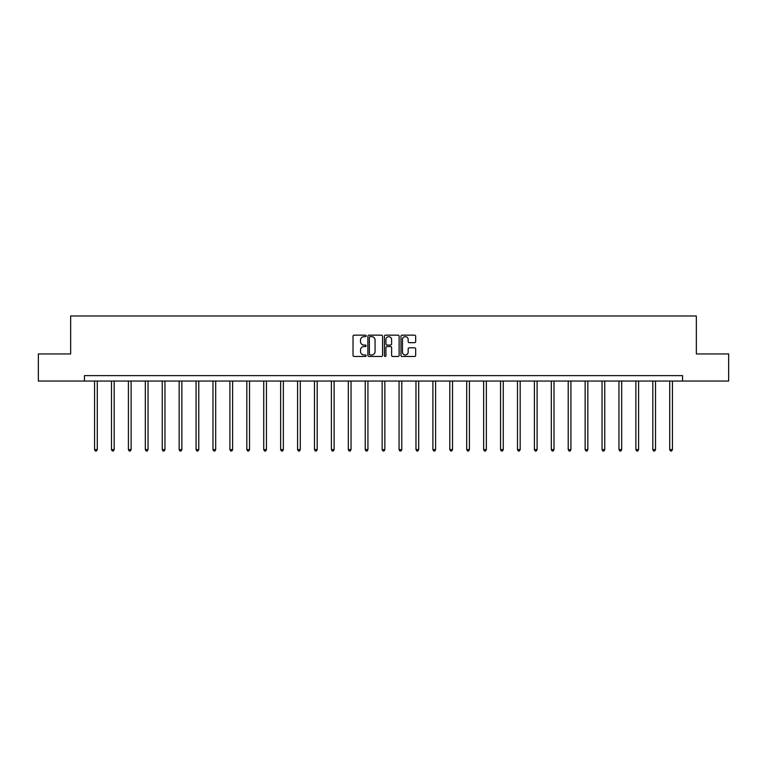 <?xml version="1.0" encoding="UTF-8"?>
<svg xmlns="http://www.w3.org/2000/svg" width="767" height="767" viewBox="0 0 767 767"><rect width="100%" height="100%" fill="white"/><g stroke="black" fill="none" stroke-linecap="round" stroke-linejoin="round"><path stroke-width="1.15" d="M366.147 335.908A0.748 0.748 0 0 0 365.408 335.16L354.095 335.16A1.064 1.064 0 0 0 353.031 336.224L353.031 355.389A1.064 1.064 0 0 0 354.095 356.454L365.408 356.454A0.748 0.748 0 0 0 366.147 355.706A0.748 0.748 0 0 0 365.408 354.958L363.942 354.958A3.404 3.404 0 0 1 360.538 351.554L360.538 349.963A3.404 3.404 0 0 1 363.942 346.55L365.408 346.55A0.748 0.748 0 0 0 366.147 345.812A0.748 0.748 0 0 0 365.408 345.064L363.942 345.064A3.404 3.404 0 0 1 360.538 341.66L360.538 340.059A3.404 3.404 0 0 1 363.942 336.655L365.408 336.655A0.748 0.748 0 0 0 366.147 335.908M414.602 342.667A1.064 1.064 0 0 0 415.666 341.603L415.666 336.224A1.064 1.064 0 0 0 414.602 335.16L402.042 335.16A1.064 1.064 0 0 0 400.978 336.224L400.978 355.389A1.064 1.064 0 0 0 402.042 356.454L414.602 356.454A1.064 1.064 0 0 0 415.666 355.389L415.666 348.899A1.064 1.064 0 0 0 414.602 347.834L409.233 347.834A1.064 1.064 0 0 0 408.169 348.899L408.169 352.111A2.847 2.847 0 0 1 405.321 354.958A2.847 2.847 0 0 1 402.474 352.111L402.474 339.503A2.847 2.847 0 0 1 405.321 336.655A2.847 2.847 0 0 1 408.169 339.503L408.169 341.603A1.064 1.064 0 0 0 409.233 342.667L414.602 342.667M84.437 381.046L38.35 381.046L38.35 353.942L70.66 353.942L70.66 315.985L696.34 315.985L696.34 353.942L728.65 353.942L728.65 381.046L682.563 381.046L682.563 375.629L84.437 375.629L84.437 381.046L682.563 381.046M382.57 336.224A1.064 1.064 0 0 0 381.506 335.16L368.946 335.16A1.064 1.064 0 0 0 367.882 336.224L367.882 355.389A1.064 1.064 0 0 0 368.946 356.454L381.506 356.454A1.064 1.064 0 0 0 382.57 355.389L382.57 336.224M385.494 335.16L398.054 335.16A1.064 1.064 0 0 1 399.118 336.224L399.118 355.389A1.064 1.064 0 0 1 398.054 356.454L392.685 356.454A1.064 1.064 0 0 1 391.611 355.389L391.611 347.614A1.064 1.064 0 0 0 390.547 346.55L386.99 346.55A1.064 1.064 0 0 0 385.926 347.614L385.926 355.706A0.748 0.748 0 0 1 385.178 356.454A0.748 0.748 0 0 1 384.43 355.706L384.43 336.224A1.064 1.064 0 0 1 385.494 335.16M370.116 336.655A0.748 0.748 0 0 0 369.368 337.403L369.368 354.22A0.748 0.748 0 0 0 370.116 354.958L371.659 354.958A3.404 3.404 0 0 0 375.063 351.554L375.063 340.059A3.404 3.404 0 0 0 371.659 336.655L370.116 336.655M391.611 339.551A2.847 2.847 0 0 0 388.773 336.703A2.847 2.847 0 0 0 385.926 339.551L385.926 344A1.064 1.064 0 0 0 386.99 345.064L390.547 345.064A1.064 1.064 0 0 0 391.611 344L391.611 339.551M94.571 381.046L94.571 449.606L97.284 449.606L97.284 381.046M97.284 449.606L96.469 451.015L95.386 451.015L94.571 449.606M111.493 381.046L111.493 449.606L114.197 449.606L114.197 381.046M114.197 449.606L113.391 451.015L112.298 451.015L111.493 449.606M128.405 381.046L128.405 449.606L131.119 449.606L131.119 381.046M131.119 449.606L130.304 451.015L129.22 451.015L128.405 449.606M145.318 381.046L145.318 449.606L148.031 449.606L148.031 381.046M148.031 449.606L147.216 451.015L146.133 451.015L145.318 449.606M162.24 381.046L162.24 449.606L164.953 449.606L164.953 381.046M164.953 449.606L164.138 451.015L163.055 451.015L162.24 449.606M179.152 381.046L179.152 449.606L181.865 449.606L181.865 381.046M181.865 449.606L181.05 451.015L179.967 451.015L179.152 449.606M196.074 381.046L196.074 449.606L198.778 449.606L198.778 381.046M198.778 449.606L197.963 451.015L196.879 451.015L196.074 449.606M212.986 381.046L212.986 449.606L215.7 449.606L215.7 381.046M215.7 449.606L214.885 451.015L213.801 451.015L212.986 449.606M229.899 381.046L229.899 449.606L232.612 449.606L232.612 381.046M232.612 449.606L231.797 451.015L230.714 451.015L229.899 449.606M246.821 381.046L246.821 449.606L249.524 449.606L249.524 381.046M249.524 449.606L248.719 451.015L247.626 451.015L246.821 449.606M263.733 381.046L263.733 449.606L266.446 449.606L266.446 381.046M266.446 449.606L265.631 451.015L264.548 451.015L263.733 449.606M280.645 381.046L280.645 449.606L283.359 449.606L283.359 381.046M283.359 449.606L282.544 451.015L281.46 451.015L280.645 449.606M297.567 381.046L297.567 449.606L300.28 449.606L300.28 381.046M300.28 449.606L299.466 451.015L298.382 451.015L297.567 449.606M314.48 381.046L314.48 449.606L317.193 449.606L317.193 381.046M317.193 449.606L316.378 451.015L315.295 451.015L314.48 449.606M331.402 381.046L331.402 449.606L334.105 449.606L334.105 381.046M334.105 449.606L333.29 451.015L332.207 451.015L331.402 449.606M348.314 381.046L348.314 449.606L351.027 449.606L351.027 381.046M351.027 449.606L350.212 451.015L349.129 451.015L348.314 449.606M365.226 381.046L365.226 449.606L367.939 449.606L367.939 381.046M367.939 449.606L367.125 451.015L366.041 451.015L365.226 449.606M382.148 381.046L382.148 449.606L384.852 449.606L384.852 381.046M384.852 449.606L384.046 451.015L382.954 451.015L382.148 449.606M399.061 381.046L399.061 449.606L401.774 449.606L401.774 381.046M401.774 449.606L400.959 451.015L399.875 451.015L399.061 449.606M415.973 381.046L415.973 449.606L418.686 449.606L418.686 381.046M418.686 449.606L417.871 451.015L416.788 451.015L415.973 449.606M432.895 381.046L432.895 449.606L435.598 449.606L435.598 381.046M435.598 449.606L434.793 451.015L433.71 451.015L432.895 449.606M449.807 381.046L449.807 449.606L452.52 449.606L452.52 381.046M452.52 449.606L451.705 451.015L450.622 451.015L449.807 449.606M466.719 381.046L466.719 449.606L469.433 449.606L469.433 381.046M469.433 449.606L468.618 451.015L467.534 451.015L466.719 449.606M483.641 381.046L483.641 449.606L486.355 449.606L486.355 381.046M486.355 449.606L485.54 451.015L484.456 451.015L483.641 449.606M500.554 381.046L500.554 449.606L503.267 449.606L503.267 381.046M503.267 449.606L502.452 451.015L501.369 451.015L500.554 449.606M517.476 381.046L517.476 449.606L520.179 449.606L520.179 381.046M520.179 449.606L519.374 451.015L518.281 451.015L517.476 449.606M534.388 381.046L534.388 449.606L537.101 449.606L537.101 381.046M537.101 449.606L536.286 451.015L535.203 451.015L534.388 449.606M551.3 381.046L551.3 449.606L554.014 449.606L554.014 381.046M554.014 449.606L553.199 451.015L552.115 451.015L551.3 449.606M568.222 381.046L568.222 449.606L570.926 449.606L570.926 381.046M570.926 449.606L570.121 451.015L569.037 451.015L568.222 449.606M585.135 381.046L585.135 449.606L587.848 449.606L587.848 381.046M587.848 449.606L587.033 451.015L585.95 451.015L585.135 449.606M602.047 381.046L602.047 449.606L604.76 449.606L604.76 381.046M604.76 449.606L603.945 451.015L602.862 451.015L602.047 449.606M618.969 381.046L618.969 449.606L621.682 449.606L621.682 381.046M621.682 449.606L620.867 451.015L619.784 451.015L618.969 449.606M635.881 381.046L635.881 449.606L638.595 449.606L638.595 381.046M638.595 449.606L637.78 451.015L636.696 451.015L635.881 449.606M652.803 381.046L652.803 449.606L655.507 449.606L655.507 381.046M655.507 449.606L654.702 451.015L653.609 451.015L652.803 449.606M669.716 381.046L669.716 449.606L672.429 449.606L672.429 381.046M672.429 449.606L671.614 451.015L670.531 451.015L669.716 449.606"/></g></svg>
